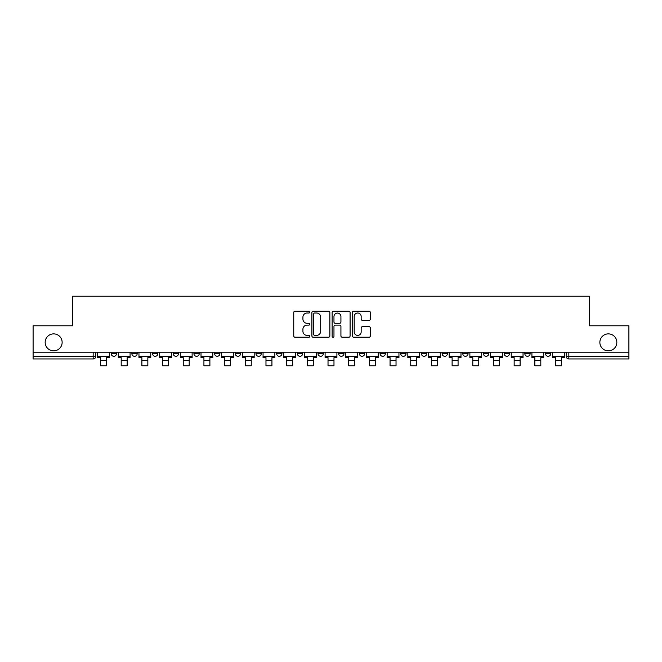<?xml version="1.0" encoding="UTF-8"?>
<svg xmlns="http://www.w3.org/2000/svg" width="662" height="662" viewBox="0 0 662 662"><rect width="100%" height="100%" fill="white"/><g stroke="black" fill="none" stroke-linecap="round" stroke-linejoin="round"><path stroke-width="0.99" d="M309.791 312.1A0.91 0.91 0 0 0 308.881 311.19L295.053 311.19A1.299 1.299 0 0 0 293.746 312.497L293.746 335.915A1.299 1.299 0 0 0 295.053 337.223L308.881 337.223A0.91 0.91 0 0 0 309.791 336.304A0.91 0.91 0 0 0 308.881 335.394L307.085 335.394A4.162 4.162 0 0 1 302.923 331.232L302.923 329.279A4.162 4.162 0 0 1 307.085 325.116L308.881 325.116A0.91 0.91 0 0 0 309.791 324.206A0.91 0.91 0 0 0 308.881 323.296L307.085 323.296A4.162 4.162 0 0 1 302.923 319.134L302.923 317.181A4.162 4.162 0 0 1 307.085 313.01L308.881 313.01A0.91 0.91 0 0 0 309.791 312.1M599.863 342.37A8.482 8.482 0 0 0 608.353 350.852A8.482 8.482 0 0 0 616.835 342.37A8.482 8.482 0 0 0 608.353 333.88A8.482 8.482 0 0 0 599.863 342.37M45.165 342.37A8.482 8.482 0 0 0 53.647 350.852A8.482 8.482 0 0 0 62.137 342.37A8.482 8.482 0 0 0 53.647 333.88A8.482 8.482 0 0 0 45.165 342.37M524.825 353.64L524.825 352.176L524.825 353.64A2.648 2.648 0 0 0 527.482 356.288A2.648 2.648 0 0 1 524.825 353.64L530.13 353.64A2.648 2.648 0 0 1 527.482 356.288A2.648 2.648 0 0 0 530.13 353.64L530.13 352.176L530.13 353.64M338.687 352.176L338.687 353.64L343.992 353.64A2.648 2.648 0 0 1 341.344 356.288A2.648 2.648 0 0 1 338.687 353.64L338.687 352.176M276.642 352.176L276.642 353.64L281.946 353.64A2.648 2.648 0 0 1 279.298 356.288A2.648 2.648 0 0 1 276.642 353.64L276.642 352.176M235.283 352.176L235.283 353.64L240.579 353.64A2.648 2.648 0 0 1 237.931 356.288A2.648 2.648 0 0 1 235.283 353.64L235.283 352.176M214.596 352.176L214.596 353.64L219.9 353.64A2.648 2.648 0 0 1 217.252 356.288A2.648 2.648 0 0 1 214.596 353.64L214.596 352.176M173.237 352.176L173.237 353.64L178.533 353.64A2.648 2.648 0 0 1 175.885 356.288A2.648 2.648 0 0 1 173.237 353.64L173.237 352.176M369.032 320.367A1.299 1.299 0 0 0 370.331 319.067L370.331 312.497A1.299 1.299 0 0 0 369.032 311.19L353.673 311.19A1.299 1.299 0 0 0 352.374 312.497L352.374 335.915A1.299 1.299 0 0 0 353.673 337.223L369.032 337.223A1.299 1.299 0 0 0 370.331 335.915L370.331 327.98A1.299 1.299 0 0 0 369.032 326.68L362.462 326.68A1.299 1.299 0 0 0 361.162 327.98L361.162 331.919A3.484 3.484 0 0 1 357.679 335.394A3.484 3.484 0 0 1 354.195 331.919L354.195 316.494A3.484 3.484 0 0 1 357.679 313.01A3.484 3.484 0 0 1 361.162 316.494L361.162 319.067A1.299 1.299 0 0 0 362.462 320.367L369.032 320.367M33.1 352.176L33.1 325.795L72.605 325.795L72.605 296.228L589.395 296.228L589.395 325.795L628.9 325.795L628.9 352.176L33.1 352.176L33.1 356.288L95.808 356.288L95.808 352.176L95.808 356.288A2.648 2.648 0 0 1 93.16 358.945L33.1 358.945L33.1 356.288M329.858 312.497A1.299 1.299 0 0 0 328.559 311.19L313.2 311.19A1.299 1.299 0 0 0 311.901 312.497L311.901 335.915A1.299 1.299 0 0 0 313.2 337.223L328.559 337.223A1.299 1.299 0 0 0 329.858 335.915L329.858 312.497M333.441 311.19L348.8 311.19A1.299 1.299 0 0 1 350.099 312.497L350.099 335.915A1.299 1.299 0 0 1 348.8 337.223L342.221 337.223A1.299 1.299 0 0 1 340.922 335.915L340.922 326.416A1.299 1.299 0 0 0 339.623 325.116L335.262 325.116A1.299 1.299 0 0 0 333.962 326.416L333.962 336.304A0.91 0.91 0 0 1 333.052 337.223A0.91 0.91 0 0 1 332.142 336.304L332.142 312.497A1.299 1.299 0 0 1 333.441 311.19M566.192 352.176L566.192 356.288L628.9 356.288L628.9 358.945L568.84 358.945A2.648 2.648 0 0 1 566.192 356.288M628.9 352.176L628.9 356.288M545.513 352.176L545.513 353.64L550.809 353.64L550.809 352.176L550.809 353.64A2.648 2.648 0 0 1 548.161 356.288A2.648 2.648 0 0 1 545.513 353.64A2.648 2.648 0 0 0 548.161 356.288M504.146 352.176L504.146 353.64L509.45 353.64L509.45 352.176L509.45 353.64A2.648 2.648 0 0 1 506.794 356.288A2.648 2.648 0 0 1 504.146 353.64A2.648 2.648 0 0 0 506.794 356.288M488.763 353.64L488.763 352.176L488.763 353.64A2.648 2.648 0 0 1 486.115 356.288A2.648 2.648 0 0 1 483.467 353.64L488.763 353.64A2.648 2.648 0 0 1 486.115 356.288M483.467 352.176L483.467 353.64M468.084 352.176L468.084 353.64A2.648 2.648 0 0 1 465.436 356.288A2.648 2.648 0 0 1 462.779 353.64L468.084 353.64A2.648 2.648 0 0 1 465.436 356.288M462.779 352.176L462.779 353.64M447.404 352.176L447.404 353.64A2.648 2.648 0 0 1 444.748 356.288A2.648 2.648 0 0 1 442.1 353.64L447.404 353.64M442.1 352.176L442.1 353.64M426.717 352.176L426.717 353.64A2.648 2.648 0 0 1 424.069 356.288A2.648 2.648 0 0 1 421.421 353.64L426.717 353.64M421.421 352.176L421.421 353.64M406.038 352.176L406.038 353.64A2.648 2.648 0 0 1 403.39 356.288A2.648 2.648 0 0 1 400.733 353.64L406.038 353.64M400.733 352.176L400.733 353.64M385.358 352.176L385.358 353.64A2.648 2.648 0 0 1 382.702 356.288A2.648 2.648 0 0 1 380.054 353.64A2.648 2.648 0 0 0 382.702 356.288M380.054 352.176L380.054 353.64L385.358 353.64M364.671 352.176L364.671 353.64A2.648 2.648 0 0 1 362.023 356.288A2.648 2.648 0 0 1 359.375 353.64A2.648 2.648 0 0 0 362.023 356.288M359.375 352.176L359.375 353.64L364.671 353.64M343.992 352.176L343.992 353.64A2.648 2.648 0 0 1 341.344 356.288M323.313 352.176L323.313 353.64A2.648 2.648 0 0 1 320.656 356.288A2.648 2.648 0 0 1 318.008 353.64L323.313 353.64M318.008 352.176L318.008 353.64M302.625 352.176L302.625 353.64A2.648 2.648 0 0 1 299.977 356.288A2.648 2.648 0 0 1 297.329 353.64L302.625 353.64L302.625 352.176M297.329 352.176L297.329 353.64M281.946 352.176L281.946 353.64M261.267 352.176L261.267 353.64A2.648 2.648 0 0 1 258.61 356.288A2.648 2.648 0 0 1 255.962 353.64L261.267 353.64L261.267 352.176M255.962 352.176L255.962 353.64M240.579 352.176L240.579 353.64L240.579 352.176M219.9 353.64L219.9 352.176L219.9 353.64A2.648 2.648 0 0 1 217.252 356.288M199.221 352.176L199.221 353.64A2.648 2.648 0 0 1 196.564 356.288A2.648 2.648 0 0 1 193.916 353.64A2.648 2.648 0 0 0 196.564 356.288A2.648 2.648 0 0 0 199.221 353.64L199.221 352.176M193.916 352.176L193.916 353.64L199.221 353.64M178.533 352.176L178.533 353.64M157.854 352.176L157.854 353.64A2.648 2.648 0 0 1 155.206 356.288A2.648 2.648 0 0 1 152.55 353.64A2.648 2.648 0 0 0 155.206 356.288A2.648 2.648 0 0 0 157.854 353.64L152.55 353.64L152.55 352.176M131.87 352.176L131.87 353.64L137.175 353.64L137.175 352.176L137.175 353.64A2.648 2.648 0 0 1 134.518 356.288A2.648 2.648 0 0 1 131.87 353.64A2.648 2.648 0 0 0 134.518 356.288M111.191 352.176L111.191 353.64L116.487 353.64L116.487 352.176L116.487 353.64A2.648 2.648 0 0 1 113.839 356.288A2.648 2.648 0 0 1 111.191 353.64A2.648 2.648 0 0 0 113.839 356.288M93.16 352.176L93.16 358.945A2.648 2.648 0 0 0 95.808 356.288M314.632 313.01A0.91 0.91 0 0 0 313.722 313.929L313.722 334.484A0.91 0.91 0 0 0 314.632 335.394L316.519 335.394A4.162 4.162 0 0 0 320.689 331.232L320.689 317.181A4.162 4.162 0 0 0 316.519 313.01L314.632 313.01M340.922 316.56A3.484 3.484 0 0 0 337.438 313.076A3.484 3.484 0 0 0 333.962 316.56L333.962 321.997A1.299 1.299 0 0 0 335.262 323.296L339.623 323.296A1.299 1.299 0 0 0 340.922 321.997L340.922 316.56M97.595 356.288L109.395 356.288L109.395 357.612L106.483 357.612L106.483 365.772L100.516 365.772L100.516 357.612L97.595 357.612L97.595 352.176M109.395 356.288L109.395 352.176M118.283 356.288L130.083 356.288L130.083 357.612L127.162 357.612L127.162 365.772L121.196 365.772L121.196 357.612L118.283 357.612L118.283 352.176M130.083 356.288L130.083 352.176M138.962 356.288L150.762 356.288L150.762 357.612L147.841 357.612L147.841 365.772L141.883 365.772L141.883 357.612L138.962 357.612L138.962 352.176M150.762 356.288L150.762 352.176M159.641 356.288L171.441 356.288L171.441 357.612L168.529 357.612L168.529 365.772L162.562 365.772L162.562 357.612L159.641 357.612L159.641 352.176M171.441 356.288L171.441 352.176M180.329 356.288L192.129 356.288L192.129 357.612L189.208 357.612L189.208 365.772L183.242 365.772L183.242 357.612L180.329 357.612L180.329 352.176M192.129 356.288L192.129 352.176M201.008 356.288L212.808 356.288L212.808 357.612L209.887 357.612L209.887 365.772L203.929 365.772L203.929 357.612L201.008 357.612L201.008 352.176M212.808 356.288L212.808 352.176M221.687 356.288L233.487 356.288L233.487 357.612L230.575 357.612L230.575 365.772L224.608 365.772L224.608 357.612L221.687 357.612L221.687 352.176M233.487 356.288L233.487 352.176M242.375 356.288L254.175 356.288L254.175 357.612L251.254 357.612L251.254 365.772L245.288 365.772L245.288 357.612L242.375 357.612L242.375 352.176M254.175 356.288L254.175 352.176M263.054 356.288L274.854 356.288L274.854 357.612L271.933 357.612L271.933 365.772L265.975 365.772L265.975 357.612L263.054 357.612L263.054 352.176M274.854 356.288L274.854 352.176M283.733 356.288L295.533 356.288L295.533 357.612L292.621 357.612L292.621 365.772L286.654 365.772L286.654 357.612L283.733 357.612L283.733 352.176M295.533 356.288L295.533 352.176M304.421 356.288L316.221 356.288L316.221 357.612L313.3 357.612L313.3 365.772L307.333 365.772L307.333 357.612L304.421 357.612L304.421 352.176M316.221 356.288L316.221 352.176M325.1 356.288L336.9 356.288L336.9 357.612L333.979 357.612L333.979 365.772L328.021 365.772L328.021 357.612L325.1 357.612L325.1 352.176M336.9 356.288L336.9 352.176M345.779 356.288L357.579 356.288L357.579 357.612L354.667 357.612L354.667 365.772L348.7 365.772L348.7 357.612L345.779 357.612L345.779 352.176M357.579 356.288L357.579 352.176M366.467 356.288L378.267 356.288L378.267 357.612L375.346 357.612L375.346 365.772L369.379 365.772L369.379 357.612L366.467 357.612L366.467 352.176M378.267 356.288L378.267 352.176M387.146 356.288L398.946 356.288L398.946 357.612L396.025 357.612L396.025 365.772L390.067 365.772L390.067 357.612L387.146 357.612L387.146 352.176M398.946 356.288L398.946 352.176M407.825 356.288L419.625 356.288L419.625 357.612L416.712 357.612L416.712 365.772L410.746 365.772L410.746 357.612L407.825 357.612L407.825 352.176M419.625 356.288L419.625 352.176M428.513 356.288L440.313 356.288L440.313 357.612L437.392 357.612L437.392 365.772L431.425 365.772L431.425 357.612L428.513 357.612L428.513 352.176M440.313 356.288L440.313 352.176M449.192 356.288L460.992 356.288L460.992 357.612L458.071 357.612L458.071 365.772L452.113 365.772L452.113 357.612L449.192 357.612L449.192 352.176M460.992 356.288L460.992 352.176M469.871 356.288L481.671 356.288L481.671 357.612L478.758 357.612L478.758 365.772L472.792 365.772L472.792 357.612L469.871 357.612L469.871 352.176M481.671 356.288L481.671 352.176M490.559 356.288L502.359 356.288L502.359 357.612L499.438 357.612L499.438 365.772L493.471 365.772L493.471 357.612L490.559 357.612L490.559 352.176M502.359 356.288L502.359 352.176M511.238 356.288L523.038 356.288L523.038 357.612L520.117 357.612L520.117 365.772L514.159 365.772L514.159 357.612L511.238 357.612L511.238 352.176M523.038 356.288L523.038 352.176M531.917 356.288L543.717 356.288L543.717 357.612L540.804 357.612L540.804 365.772L534.838 365.772L534.838 357.612L531.917 357.612L531.917 352.176M543.717 356.288L543.717 352.176M552.604 356.288L564.405 356.288L564.405 357.612L561.484 357.612L561.484 365.772L555.517 365.772L555.517 357.612L552.604 357.612L552.604 352.176M564.405 356.288L564.405 352.176M568.84 352.176L568.84 358.945M100.516 360.467L106.483 360.467M121.196 360.467L127.162 360.467M141.883 360.467L147.841 360.467M162.562 360.467L168.529 360.467M183.242 360.467L189.208 360.467M203.929 360.467L209.887 360.467M224.608 360.467L230.575 360.467M245.288 360.467L251.254 360.467M265.975 360.467L271.933 360.467M286.654 360.467L292.621 360.467M307.333 360.467L313.3 360.467M328.021 360.467L333.979 360.467M348.7 360.467L354.667 360.467M369.379 360.467L375.346 360.467M390.067 360.467L396.025 360.467M410.746 360.467L416.712 360.467M431.425 360.467L437.392 360.467M452.113 360.467L458.071 360.467M472.792 360.467L478.758 360.467M493.471 360.467L499.438 360.467M514.159 360.467L520.117 360.467M534.838 360.467L540.804 360.467M555.517 360.467L561.484 360.467"/></g></svg>
